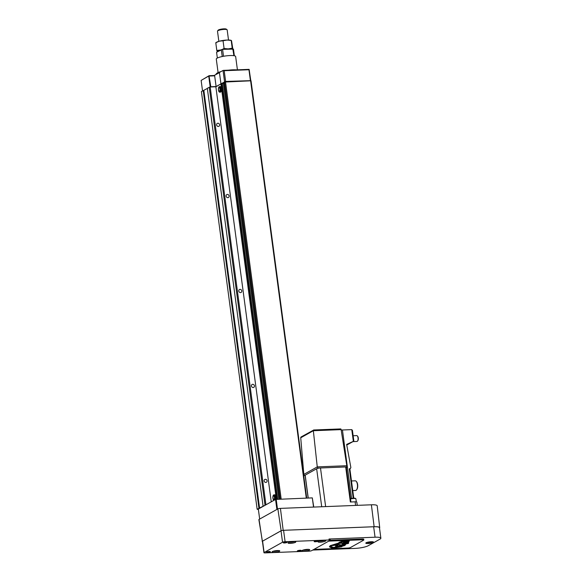 <?xml version="1.0" encoding="UTF-8"?>
<svg xmlns="http://www.w3.org/2000/svg" width="582" height="582" viewBox="0 0 582 582"><rect width="100%" height="100%" fill="white"/><g stroke="black" fill="none" stroke-linecap="round" stroke-linejoin="round"><path stroke-width="0.87" d="M275.744 499.392A2.779 1.193 -92.3 0 0 275.81 496.41A2.779 1.193 -92.3 0 0 274.66 494.824L273.955 494.853A2.779 1.193 -92.3 0 0 273.707 494.926A2.779 1.193 -92.3 0 0 272.871 497.661A2.779 1.193 -92.3 0 0 273.904 500.353M274.879 499.807A2.779 1.193 -92.3 0 0 275.162 496.693A2.779 1.193 -92.3 0 0 273.955 494.853M273.977 499.356A1.753 0.757 -92.3 0 0 274.137 499.385A1.753 0.757 -92.3 0 0 274.297 499.341A1.753 0.757 -92.3 0 0 274.806 497.414A1.753 0.757 -92.3 0 0 273.998 495.879A1.753 0.757 -92.3 0 0 273.838 495.922M273.94 499.356A1.753 0.757 -92.3 0 0 274.457 497.428A1.753 0.757 -92.3 0 0 273.642 495.893A1.753 0.757 -92.3 0 0 273.489 495.937A1.753 0.757 -92.3 0 0 272.973 497.865A1.753 0.757 -92.3 0 0 273.78 499.4A1.753 0.757 -92.3 0 0 273.94 499.356M219.705 92.189L220.411 92.16A2.779 1.193 -92.3 0 0 220.665 92.087A2.779 1.193 -92.3 0 0 221.473 89.039A2.779 1.193 -92.3 0 0 220.192 86.602L219.487 86.631A2.779 1.193 -92.3 0 0 219.239 86.703A2.779 1.193 -92.3 0 0 218.425 89.759A2.779 1.193 -92.3 0 0 219.705 92.189A2.779 1.193 -92.3 0 0 219.96 92.116A2.779 1.193 -92.3 0 0 220.774 89.068A2.779 1.193 -92.3 0 0 219.487 86.631M219.509 91.134A1.753 0.757 -92.3 0 0 219.669 91.17A1.753 0.757 -92.3 0 0 219.829 91.119A1.753 0.757 -92.3 0 0 220.338 89.192A1.753 0.757 -92.3 0 0 219.53 87.656A1.753 0.757 -92.3 0 0 219.37 87.7M219.472 91.134A1.753 0.757 -92.3 0 0 219.989 89.206A1.753 0.757 -92.3 0 0 219.174 87.671A1.753 0.757 -92.3 0 0 219.014 87.715A1.753 0.757 -92.3 0 0 218.505 89.643A1.753 0.757 -92.3 0 0 219.312 91.178A1.753 0.757 -92.3 0 0 219.472 91.134M229.112 195.988A1.659 1.462 -119.2 0 1 226.114 196.112A1.659 1.462 -119.2 0 1 229.112 195.988M219.61 124.788A1.659 1.462 -119.2 0 1 216.613 124.904A1.659 1.462 -119.2 0 1 219.61 124.788M267.109 480.797A1.659 1.462 -119.2 0 1 264.119 480.914A1.659 1.462 -119.2 0 1 267.109 480.797M254.443 385.859A1.659 1.462 -119.2 0 1 251.446 385.982A1.659 1.462 -119.2 0 1 254.443 385.859M241.777 290.927A1.659 1.462 -119.2 0 1 238.78 291.044A1.659 1.462 -119.2 0 1 241.777 290.927M258.379 509.476L257.142 509.257L266.134 504.696M257.142 509.257L201.408 91.549L207.345 88.457M263.057 505.962L207.316 88.246L210.182 86.987L215.864 86.762L220.913 83.946L276.334 499.298L220.913 83.866L223.379 83.241L278.873 499.196L223.379 83.241M223.401 83.364L224.346 83.328M224.208 82.062L250.951 80.796M215.864 86.762L271.248 501.837M210.182 86.987L265.916 504.703M209.222 87.184L264.956 504.892M203.853 90.414L259.587 508.122M203.213 90.537L258.946 508.253M259.667 519.079L258.328 509.061L275.548 499.429L312.308 497.879L313.763 507.068M313.538 507.082L312.308 497.879M277.498 509.104L276.188 499.305M276.887 509.446L275.548 499.429M269.24 551.489A1.95 0.378 -7.6 0 1 270.324 551.612A1.95 0.378 -7.6 0 1 269.662 552.071A1.95 0.378 -7.6 0 1 267.64 552.383A1.95 0.378 -7.6 0 1 266.534 552.114A1.95 0.378 -7.6 0 1 269.24 551.489M269.859 551.496L266.956 551.882M316.899 540.867A1.95 0.378 -7.6 0 1 317.983 540.991A1.95 0.378 -7.6 0 1 317.321 541.456A1.95 0.378 -7.6 0 1 315.291 541.762A1.95 0.378 -7.6 0 1 314.185 541.5A1.95 0.378 -7.6 0 1 316.899 540.867M317.517 540.874L314.607 541.267M300.072 550.274A1.95 0.378 -7.6 0 1 301.163 550.39A1.95 0.378 -7.6 0 1 300.494 550.856A1.95 0.378 -7.6 0 1 298.471 551.169A1.95 0.378 -7.6 0 1 297.366 550.899A1.95 0.378 -7.6 0 1 300.072 550.274M300.69 550.281L297.788 550.667M286.06 542.082A1.95 0.378 -7.6 0 1 287.152 542.206A1.95 0.378 -7.6 0 1 286.482 542.671A1.95 0.378 -7.6 0 1 284.46 542.977A1.95 0.378 -7.6 0 1 283.354 542.715A1.95 0.378 -7.6 0 1 286.06 542.082M286.679 542.089L283.776 542.482M279.411 551.292A3.907 0.749 -7.6 0 1 275.119 552.274A3.907 0.749 -7.6 0 1 272.02 551.947A3.907 0.749 -7.6 0 1 272.361 551.576A3.907 0.749 -7.6 0 1 276.661 550.594A3.907 0.749 -7.6 0 1 279.76 550.914A3.907 0.749 -7.6 0 1 279.411 551.292M325.382 541.158A3.907 0.749 -7.6 0 1 321.089 542.14A3.907 0.749 -7.6 0 1 317.99 541.813A3.907 0.749 -7.6 0 1 318.339 541.435A3.907 0.749 -7.6 0 1 322.632 540.46A3.907 0.749 -7.6 0 1 325.731 540.78A3.907 0.749 -7.6 0 1 325.382 541.158M309.362 550.114A3.907 0.749 -7.6 0 1 305.07 551.096A3.907 0.749 -7.6 0 1 301.971 550.768A3.907 0.749 -7.6 0 1 302.313 550.39A3.907 0.749 -7.6 0 1 306.612 549.408A3.907 0.749 -7.6 0 1 309.711 549.735A3.907 0.749 -7.6 0 1 309.362 550.114M295.43 542.337A3.907 0.749 -7.6 0 1 291.138 543.319A3.907 0.749 -7.6 0 1 288.039 542.999A3.907 0.749 -7.6 0 1 288.381 542.62A3.907 0.749 -7.6 0 1 292.681 541.638A3.907 0.749 -7.6 0 1 295.78 541.966A3.907 0.749 -7.6 0 1 295.43 542.337M368.064 543.515A3.907 0.749 172.4 0 0 373.535 542.104A3.907 0.749 172.4 0 0 371.265 541.726A3.907 0.749 172.4 0 0 365.794 543.137A3.907 0.749 172.4 0 0 368.064 543.515M368.268 543.406A3.419 0.655 -7.6 0 1 366.282 543.071A3.419 0.655 -7.6 0 1 371.069 541.835A3.419 0.655 -7.6 0 1 373.055 542.169A3.419 0.655 -7.6 0 1 368.268 543.406M369.505 542.315L368.304 542.984L371.192 542.562L369.505 542.315M369.745 542.308L369.825 542.926M290.258 542.009L293.277 541.595M304.19 549.779L307.209 549.372M320.209 540.823L323.228 540.416M274.231 550.958L277.25 550.55M324.436 540.402A3.419 0.655 -7.6 0 1 319.14 541.107M308.416 549.357A3.419 0.655 -7.6 0 1 303.12 550.063M294.485 541.58A3.419 0.655 -7.6 0 1 289.189 542.286M278.465 550.536A3.419 0.655 -7.6 0 1 273.169 551.241M312.723 550.07L355.027 548.397A10.003 1.928 -7.6 0 0 368.166 545.749L379.981 539.143A10.003 1.928 -7.6 0 0 380.868 538.175A10.003 1.928 -7.6 0 0 375.055 537.208L329.026 539.019A1.95 0.378 -7.6 0 1 330.154 539.208L330.285 540.161A1.95 0.378 -7.6 0 1 330.11 540.351L311.683 550.645A1.95 0.378 -7.6 0 1 309.122 551.161L265.072 552.9A1.95 0.378 -7.6 0 1 263.944 552.711A1.95 0.378 -7.6 0 1 264.112 552.522L282.539 542.22A1.95 0.378 -7.6 0 1 285.1 541.704L329.15 539.972A1.95 0.378 -7.6 0 1 330.285 540.161M263.944 552.711L262.424 541.318A1.95 0.378 -7.6 0 1 262.591 541.129L281.019 530.835A1.95 0.378 -7.6 0 1 283.579 530.311L373.659 526.761A10.003 1.928 -7.6 0 1 379.471 527.736L380.868 538.175M262.446 541.529L258.866 519.617A1.95 0.378 -7.6 0 1 259.041 519.42L277.861 508.901A1.95 0.378 -7.6 0 1 280.429 508.384L371.389 504.798A10.003 1.928 -7.6 0 1 377.201 505.78L379.726 527.663A9.61 1.848 -7.6 0 1 379.522 528.114M262.169 541.398L281.128 530.726L283.179 530.311L374.139 526.725A9.61 1.848 -7.6 0 1 379.726 527.663M215.907 74.634L215.9 74.598A12.2 2.35 -7.6 0 1 216.075 74.11A12.2 2.35 -7.6 0 1 216.984 73.419A12.2 2.35 -7.6 0 1 219.72 72.321M216.075 74.11L216.489 73.594A11.713 2.255 -7.6 0 1 217.355 72.925A11.713 2.255 -7.6 0 1 221.102 71.55M228.428 70.175A11.713 2.255 -7.6 0 1 236.343 69.862M214.343 75.369L214.409 75.849L214.147 75.485L219.443 72.655M214.147 75.485L209.12 75.682L201.132 80.425L209.033 75.871L210.815 86.769L216.104 86.565L220.913 83.873L276.341 499.298M214.409 75.849L209.389 76.046M224.201 70.713L248.958 69.738L249.132 69.36L223.495 70.371L224.201 70.713L225.634 81.444L250.755 80.651M209.927 87.038L210.815 86.769M225.634 81.444L221.225 83.677M249.132 69.36L250.798 80.629M220.92 83.692L219.421 72.488L223.044 70.458L224.543 81.662M214.605 75.362L216.104 86.565M248.958 69.738L250.384 80.469M223.044 70.458L223.495 70.371M201.132 80.425L202.536 90.916M208.742 76.177L210.175 86.9M346.319 467.586L346.566 466.931L317.874 468.081L317.263 466.939L313.349 430.724L313.713 430.011L301.134 436.944A0.975 0.858 60.8 0 0 300.727 437.78L303.826 474.403A0.975 0.858 60.8 0 0 304.786 475.363L305.179 475.829M319.969 467.993A2.925 0.56 172.4 0 0 316.921 468.612L304.786 475.363M346.566 466.931A0.975 0.422 -92.3 0 0 346.821 465.775A0.975 0.422 -92.3 0 0 346.814 465.724L341.125 429.625A0.975 0.422 -92.3 0 0 340.696 428.927A0.975 0.422 -92.3 0 0 340.608 428.949L313.713 430.011M353.15 435.743L356.722 435.605A2.925 1.259 87.7 0 1 357.333 435.933A2.925 1.259 87.7 0 1 358.039 437.86A2.925 1.259 87.7 0 1 357.537 441.083A2.925 1.259 87.7 0 1 356.955 441.454L352.939 441.614M357.333 435.933L357.69 436.347A2.437 1.048 87.7 0 1 358.279 437.955A2.437 1.048 87.7 0 1 357.865 440.639L357.537 441.083M351.477 480.958L355.231 480.812A4.831 2.073 87.7 0 1 356.235 481.35A4.831 2.073 87.7 0 1 357.406 484.53A4.831 2.073 87.7 0 1 356.57 489.848A4.831 2.073 87.7 0 1 355.609 490.466L352.757 490.575M356.235 481.35L356.591 481.765A4.343 1.862 87.7 0 1 357.646 484.624A4.343 1.862 87.7 0 1 356.897 489.404L356.57 489.848M356.308 501.859L355.9 498.803A3.419 0.655 172.4 0 0 355.82 498.687A3.419 0.655 172.4 0 0 353.914 498.476A3.419 0.655 172.4 0 0 350.51 498.978M355.82 498.687L355.391 498.374A3.026 0.582 172.4 0 0 353.703 498.185A3.026 0.582 172.4 0 0 350.473 498.694M349.782 469.034L349.302 468.845L350.182 468.808L350.124 468.335A0.975 0.858 -119.2 0 0 350.822 467.302L346.646 444.408L353.601 441.243L353.689 440.538L353.601 441.243L346.763 445.063L353.645 441.221M341.183 429.982A4.394 0.844 -7.6 0 0 342.434 429.989L351.775 429.618L352.379 430.76L352.416 430.251L353.827 440.858M305.274 475.778L308.242 498.039M346.632 467.411L345.752 467.448L346.232 467.637M345.752 467.448L350.357 502.004L355.115 501.815A2.925 0.56 -7.6 0 1 356.817 502.099L357.253 505.358M304.852 475.843L305.252 475.618M218.09 72.568L216.293 59.088A9.763 1.877 -7.6 0 1 217.159 58.142A9.763 1.877 -7.6 0 1 227.897 55.69A9.763 1.877 -7.6 0 1 235.645 56.505L237.42 69.818M218.847 41.329L217.493 31.166A4.882 0.938 -7.6 0 1 217.559 30.97L218.192 30.169A4.132 0.793 -7.6 0 1 218.497 29.937A4.132 0.793 -7.6 0 1 222.644 28.94A4.132 0.793 -7.6 0 1 226.223 29.1L227.045 29.704A4.882 0.938 -7.6 0 1 227.162 29.871L228.522 40.042M217.559 30.97A4.882 0.938 -7.6 0 1 217.923 30.693A4.882 0.938 -7.6 0 1 222.819 29.515A4.882 0.938 -7.6 0 1 227.045 29.704M217.348 58.04L216.577 52.234L222.586 49.339L233.462 49.114L234.35 55.77M231.541 40.711L233.884 55.69M222.586 49.339L223.51 56.279M221.298 49.594L222.229 56.527M217.966 50.954A7.806 1.506 172.4 0 0 217.312 51.813L216.802 50.452L220.513 50.023A7.806 1.506 172.4 0 0 217.966 50.954M231.345 48.99A7.806 1.506 172.4 0 0 228.224 48.888A7.806 1.506 172.4 0 0 224.215 49.274M222.295 49.397L224.077 48.495L228.224 48.888L232.218 48.175L232.72 49.543M232.218 48.175L231.185 40.442L227.045 40.056L223.044 40.762L224.077 48.495M223.044 40.762L219.334 41.191L215.777 42.719L216.802 50.452M215.777 42.719L216.133 42.981L215.777 42.719L216.737 42.159A7.806 1.506 172.4 0 1 219.334 41.191A7.806 1.506 172.4 0 1 227.045 40.056A7.806 1.506 172.4 0 1 230.778 40.282L231.294 40.42M340.506 545.407A5.718 1.099 172.4 0 1 342.834 545.239L342.311 545.13A3.208 0.618 172.4 0 0 340.492 545.385L340.506 545.378M342.827 545.589L342.703 545.647A3.186 0.611 172.4 0 0 343.031 545.494A3.186 0.611 172.4 0 0 343.315 545.181A3.186 0.611 172.4 0 0 343.038 544.985L343.22 543.806L342.42 543.974L343.264 544.148M343.118 544.687A3.186 0.611 -7.6 0 1 343.271 544.839L343.315 545.181M345.17 542.555L348.793 541.791L348.131 541.609M341.256 546.316L341.35 546.673L340.739 546.433M340.761 546.571L343.62 545.712L344.726 544.876L344.697 544.068L347.76 543.392L347.912 542.788L344.195 542.81L348.007 541.806L348.32 541.304L342.056 541.587L340.019 542.242L340.936 542.628L340.266 543.028L330.794 545.683L330.387 546.302L330.43 545.603M339.553 542.861L340.572 542.475M348.996 541.085L348.749 541.449M348.793 541.791L349.287 541.071L341.801 541.391L338.986 542.373L339.786 542.671L339.43 542.22M330.387 546.302L331.813 547.56L329.521 546.454M341.809 546.367L341.321 546.483M339.786 542.671L330.263 545.654L329.448 546.673L329.834 547.08L331.653 547.909L335.952 547.713L341.845 546.716L342.07 546.367L341.569 546.367L344.384 545.669L345.526 544.832L345.497 543.923L345.475 544.49L344.02 545.407M348.545 542.562L347.774 543.232M331.813 547.56L336.36 547.531L341.35 546.673M341.467 546.018L341.699 545.821A5.405 1.04 172.4 0 1 340.128 545.945L339.393 546.447L341.445 545.851M342.842 545.669L343.831 545.116L343.977 544.017L346.967 543.006L340.463 543.312L342.849 543.253L347.134 541.733L342.005 541.791L340.877 542.097L341.765 542.504L341.125 542.977L331.253 545.669L331.333 546.702L332.911 547.495L340.012 546.782L335.799 546.804L337.691 546.6L335.479 546.192L337.727 545.887L337.269 546.04L338.688 546.527L339.35 546.105M338.775 546.229L338.397 545.901M338.426 546.12L338.062 545.785M338.091 546.011L337.72 545.676M337.756 545.901L336.651 545.625L335.479 546.192M336.905 546.905L332.911 547.495M332.729 547.131L331.333 546.702M341.765 542.504L341.365 542.002M345.839 541.777L343.009 542.817M342.849 543.253L343.053 542.846M342.805 542.911L341.619 542.991M346.581 543.101L343.933 543.675L343.911 544.577L343.285 544.992M342.165 545.072A4.045 0.778 172.4 0 0 339.888 545.429L339.844 545.087A4.045 0.778 -7.6 0 1 342.121 544.73L342.456 545.007L342.42 543.974M342.456 545.007L342.471 544.316M339.124 545.741L339.844 545.087M339.888 545.429L339.124 545.792L340.128 545.945M338.455 544.803L338.84 543.777L332.053 545.64L338.455 544.803M340.121 544.708L338.455 544.461M345.519 544.09L348.56 543.384L348.611 542.562L345.191 542.722M314.215 549.233A1.95 0.378 172.4 0 0 315.284 549.35L347.883 548.062A1.95 0.378 172.4 0 0 350.444 547.546L363.663 540.154A1.95 0.378 172.4 0 0 363.837 539.965A1.95 0.378 172.4 0 0 362.702 539.776L330.103 541.064A1.95 0.378 172.4 0 0 328.437 541.282M330.19 540.3L362.601 539.019A1.95 0.378 -7.6 0 1 363.735 539.208L363.837 539.965M250.587 80.651L306.292 498.119M225.481 81.64L281.186 499.109M224.521 81.836L280.204 499.145M224.201 82.011L279.855 499.16M223.328 83.233L278.829 499.196M222.178 83.277L277.679 499.247M221.793 83.357L277.287 499.261M220.949 83.83L276.385 499.298M329.026 539.019L329.15 539.972M264.112 552.522L262.591 541.129M282.539 542.22L281.019 530.835M375.055 537.208L373.659 526.761M285.1 541.704L283.579 530.311M262.307 541.245L259.041 519.42M281.128 530.726L277.861 508.901M374.139 526.725L371.389 504.798M283.179 530.311L280.429 508.384M317.874 468.081L316.921 468.612M353.339 441.36L351.775 429.618M342.434 429.989L351.572 498.432M349.302 468.845L353.223 498.214M320.493 467.964L325.644 506.602M355.115 501.815L355.595 505.423M316.644 468.736L321.715 506.755M341.125 429.625L313.349 430.724L300.727 437.78M346.814 465.724L317.263 466.888L303.826 474.403M330.016 540.402L330.103 541.064M362.702 539.776L362.601 539.019M251.017 80.723L306.707 498.097M224.172 82.04L279.826 499.16M373.055 542.169L373.004 541.806M305.164 475.712L308.147 498.047M349.869 468.939L353.776 498.185M346.319 467.542L350.91 501.982M340.696 428.927L313.611 429.989"/></g></svg>
